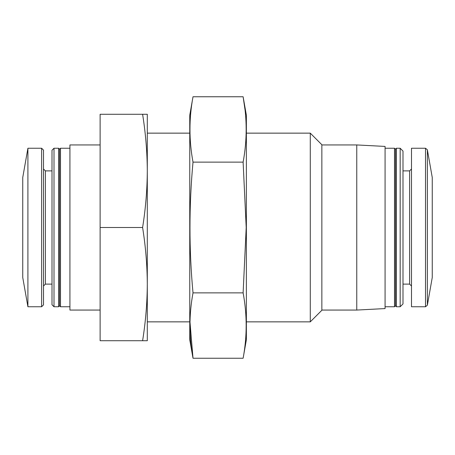 <?xml version="1.0" encoding="UTF-8"?>
<svg xmlns="http://www.w3.org/2000/svg" width="455" height="455" viewBox="0 0 455 455"><rect width="100%" height="100%" fill="white"/><g stroke="black" fill="none" stroke-linecap="round" stroke-linejoin="round"><path stroke-width="0.68" d="M142.603 340.727L147.301 340.727L147.301 284.113C147.192 302.985 145.628 321.856 142.603 340.727L100.123 340.727L100.123 114.273L142.603 114.273C145.628 133.144 147.192 152.015 147.301 170.887C147.192 189.758 145.628 208.629 142.603 227.5C145.628 246.371 147.192 265.242 147.301 284.113L147.301 114.273L142.603 114.273M310.276 133.144L310.276 321.856L321.856 310.276L321.856 144.724L310.276 133.144L246.371 133.144M100.123 227.5L142.603 227.5M427.37 149.803L427.37 305.197L432.25 277.51L432.25 177.49L427.37 149.803L425.51 148.245L411.491 148.245L411.491 306.755L425.51 306.755L425.51 148.245M22.75 277.51L22.75 177.49L27.909 148.245L27.909 306.755L22.75 277.51M41.621 148.245L41.621 306.755L43.509 304.873L43.509 150.127L41.621 148.245L27.909 148.245M43.509 286.002L43.509 168.998L45.398 170.887L45.398 284.113L43.509 286.002M52.001 304.759L52.001 150.241L54.003 148.245L54.003 306.755L52.001 304.759M58.604 148.245L59.548 149.183L59.548 305.817L58.604 306.755L58.604 148.245L54.003 148.245M59.548 305.817L60.492 306.755L60.492 148.245L59.548 149.183M100.123 310.06L69.928 310.06L69.928 144.94L100.123 144.94M356.765 144.94L385.072 146.425L385.072 308.575L356.765 310.06L356.765 144.94L321.856 144.94M394.508 148.245L395.452 149.183L395.452 305.817L394.508 306.755L394.508 148.245L385.072 148.245M395.452 305.817L396.396 306.755L396.396 148.245L395.452 149.183M400.167 148.245L402.999 151.071L402.999 303.929L400.167 306.755L400.167 148.245L396.396 148.245M243.118 358.244L246.371 339.783L246.371 115.217L243.118 96.756C247.184 118.55 247.184 140.339 243.118 162.128L246.206 227.5L243.118 292.872C247.184 314.661 247.184 336.45 243.118 358.244L193.011 358.244C188.944 336.45 188.944 314.661 193.011 292.872C188.95 249.522 188.95 205.939 193.011 162.128C188.944 140.339 188.944 118.55 193.011 96.756L243.118 96.756L245.035 109.831M189.968 321.856L193.011 358.244L189.758 339.783L189.758 115.217L193.011 96.756M193.011 162.128L243.118 162.128M193.011 292.872L243.118 292.872M402.999 284.113L409.602 284.113L409.602 170.887L402.999 170.887M189.758 133.144L147.301 133.144M310.276 321.856L246.371 321.856M189.758 321.856L147.301 321.856M41.621 306.755L27.909 306.755M52.001 170.887L45.398 170.887M52.001 284.113L45.398 284.113M58.604 306.755L54.003 306.755M69.928 148.245L60.492 148.245M69.928 306.755L60.492 306.755M356.765 310.06L321.856 310.06M394.508 306.755L385.072 306.755M400.167 306.755L396.396 306.755M409.602 284.113L411.491 286.002M409.602 170.887L411.491 168.998M427.37 305.197L425.51 306.755"/></g></svg>
